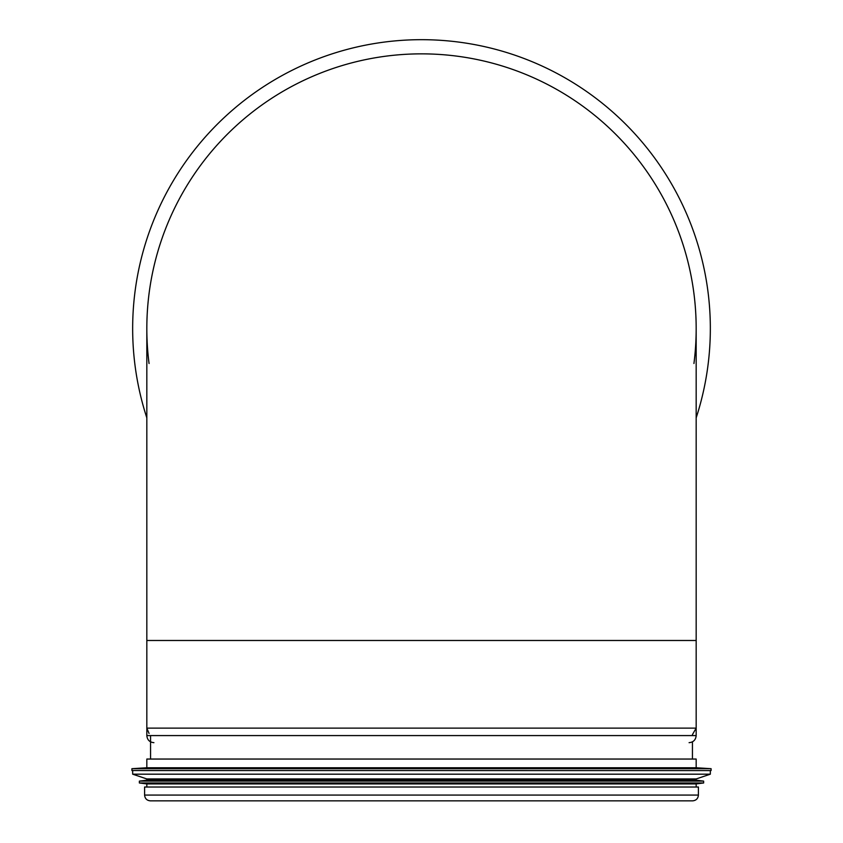 <?xml version="1.0" encoding="UTF-8"?>
<svg xmlns="http://www.w3.org/2000/svg" width="843" height="843" viewBox="0 0 843 843"><rect width="100%" height="100%" fill="white"/><g stroke="black" fill="none" stroke-linecap="round" stroke-linejoin="round"><path stroke-width="1.26" d="M144.596 795.065L144.596 787.025L698.404 787.025L698.404 795.065C698.067 798.584 696.139 800.502 692.63 800.85L150.37 800.85C146.861 800.502 144.933 798.584 144.596 795.065L698.404 795.065M696.17 328.517A274.67 274.67 0 0 0 421.5 53.857A274.67 274.67 0 0 0 146.83 328.528A274.67 274.67 0 0 1 421.5 53.857A274.67 274.67 0 0 1 693.937 363.512A274.67 274.67 0 0 0 403.966 54.416A274.67 274.67 0 0 0 149.063 363.512A274.67 274.67 0 0 1 403.966 54.416A274.67 274.67 0 0 1 696.17 328.517L696.17 640.49L146.83 640.49L696.17 640.49L696.17 735.581C695.749 739.891 693.389 742.251 689.089 742.672M696.17 782.978L696.17 787.025L696.17 783.916L146.83 783.916L139.369 782.978L139.369 781.113L703.631 781.113L696.17 780.186L146.83 780.186L139.369 781.113M696.17 783.916L703.631 782.978L139.369 782.978M710.333 770.597L131.908 770.555L131.908 768.69L711.092 768.69L696.17 767.752L146.83 767.752L131.908 768.69M696.17 767.752L696.17 759.048L146.83 759.048L146.83 767.752M696.17 417.875A288.833 288.833 0 0 0 376.263 43.246A288.833 288.833 0 0 0 146.83 417.875M696.17 780.186L696.17 778.943L146.83 778.943L132.667 774.18L710.333 774.18L710.333 770.555M132.667 774.18L132.667 770.449M696.17 640.49L696.17 728.131L146.83 728.131L146.83 640.49L146.83 735.581L696.17 735.581M146.83 328.517A274.67 274.67 0 0 0 146.83 328.528L146.83 640.49M146.83 735.581C147.251 739.891 149.611 742.251 153.911 742.672M146.83 787.025L146.83 783.916L146.83 787.025M711.092 770.555L711.092 768.69M703.631 782.978L703.631 781.113M696.17 781.113L696.17 778.943L710.333 774.18M149.063 733.452L146.83 728.131M692.44 734.59L696.17 728.131M150.56 735.581L150.56 759.048M692.44 741.829L692.44 759.048M146.83 778.943L146.83 780.186"/></g></svg>
